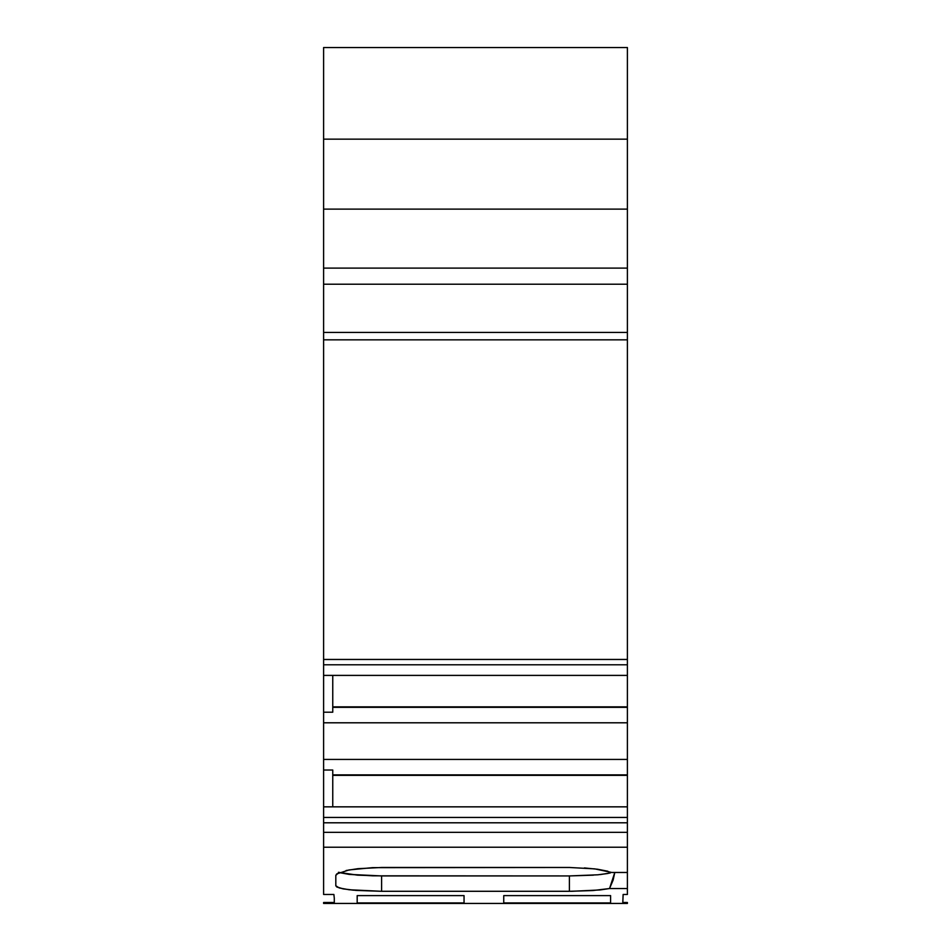 <?xml version="1.0" encoding="UTF-8"?>
<svg xmlns="http://www.w3.org/2000/svg" width="951" height="951" viewBox="0 0 951 951"><rect width="100%" height="100%" fill="white"/><g stroke="black" fill="none" stroke-linecap="round" stroke-linejoin="round"><path stroke-width="1.43" d="M627.398 775.362L627.398 822.793L323.602 822.793L323.602 759.433L627.398 759.433L627.398 806.84L332.755 806.84L332.755 770.025L323.602 770.025L323.602 806.84L627.398 806.84L627.398 817.444L323.602 817.444L323.602 806.84L332.755 806.84L332.755 770.025L323.602 770.025L323.602 722.796L627.398 722.796L627.398 806.84L332.755 806.84L332.755 770.025L323.602 770.025L323.602 759.433L627.398 759.433L627.398 774.887L332.755 774.887L627.398 775.362L332.755 775.362M332.755 706.866L627.398 706.866L332.755 706.866L627.398 706.866L332.755 707.342L627.398 707.342L627.398 759.433L323.602 759.433L323.602 722.796L627.398 722.796L627.398 759.433M323.602 759.433L323.602 712.204L332.755 712.204L332.755 675.4L627.398 675.4L627.398 706.866L627.398 664.785L627.398 675.4L323.602 675.4L325.254 675.4L323.602 675.4L323.602 664.785L627.398 664.785L627.398 722.796L323.602 722.796L323.602 712.204L332.755 712.204L332.755 675.4L323.602 675.4L323.602 712.204L332.755 712.204L332.755 675.4L627.398 675.4M627.398 806.84L627.398 817.444L323.602 817.444L323.602 806.84L332.755 806.84M610.28 872.982L600.164 874.575L610.28 872.982M627.398 817.444L627.398 847.222L627.398 832.339L323.602 832.339L323.602 817.444L627.398 817.444L627.398 832.339L323.602 832.339L323.602 847.222L627.398 847.222L627.398 888.531L609.543 888.531L613.122 880.079L614.798 872.471L613.122 880.079L609.543 888.531L592.758 890.564L569.387 891.289L569.387 875.93L593.424 875.158L569.387 875.93L597.858 874.801L608.081 873.446M332.755 675.4L323.602 675.4L323.602 659.447L627.398 659.447L627.398 664.785L323.602 664.785L323.602 339.84L627.398 339.84L627.398 332.41L323.602 332.41L323.602 339.84L627.398 339.84L627.398 664.785L323.602 664.785L323.602 659.447L627.398 659.447L627.398 664.785M627.398 822.793L627.398 832.339L323.602 832.339L323.602 822.793L627.398 822.793L323.602 822.793L323.602 817.444M338.425 872.305L357.588 875.158L381.613 875.93L349.148 874.385L339.269 872.59L349.148 874.385L372.602 875.823L569.387 875.93L569.387 891.289L381.613 891.289L381.613 875.93L569.387 875.93L569.387 891.289L381.613 891.289L349.172 889.756L339.293 887.972L335.81 885.75L335.81 875.419L336.678 873.957L349.1 869.927L372.566 867.645L569.387 867.478L594.827 868.881L611.648 872.471L627.398 872.471L627.398 894.463L623.131 894.463L622.822 902.499L623.131 894.463L627.398 894.463L627.398 888.531L609.543 888.531L599.998 889.958L572.003 891.277L381.613 891.289L381.613 875.93L569.387 875.93M627.398 903.438L627.398 902.499L622.822 902.499L622.822 901.477L622.822 902.499L627.398 902.499L627.398 903.438L323.602 903.45L627.398 903.45L323.602 903.438L323.602 902.499L323.602 903.438L627.398 903.438L627.398 902.499L622.822 902.499M323.602 284.206L323.602 268.099L627.398 268.099L627.398 284.206L323.602 284.206L323.602 339.84L627.398 339.84L627.398 659.447L323.602 659.447L323.602 332.41L627.398 332.41L627.398 339.84L627.398 332.41L323.602 332.41L323.602 268.099L627.398 268.099L627.398 332.41L627.398 284.206L323.602 284.206L323.602 139.143L627.398 139.143L627.398 284.206L323.602 284.206L323.602 332.41M503.745 895.616L503.745 902.927L610.601 902.927L503.745 902.927L503.745 895.616L610.601 895.616L610.601 902.927L503.745 902.927L503.745 895.616L610.601 895.616L610.601 902.927L610.601 895.616L503.745 895.616M346.105 870.51L357.861 868.691L381.613 867.478L569.899 867.478M357.184 895.616L357.184 902.927L464.052 902.927L357.184 902.927L357.184 895.616L464.052 895.616L464.052 902.927L357.184 902.927L357.184 895.616L464.052 895.616L464.052 902.927L464.052 895.616L357.184 895.616M323.602 822.793L323.602 894.463L333.884 894.463L334.288 898.255L334.288 902.499L323.602 902.499L334.288 902.499L334.288 898.255L334.288 902.499L323.602 902.499L323.602 903.438M627.398 47.55L627.398 139.143L627.398 47.55L323.602 47.55L627.398 47.55L323.602 47.55L627.398 47.55L627.398 209.113L323.602 209.113L323.602 139.143L627.398 139.143L627.398 268.099L323.602 268.099L323.602 209.113L323.602 268.099M323.602 47.55L323.602 139.143L323.602 47.55L323.602 139.143L627.398 139.143M627.398 268.099L627.398 209.113L323.602 209.113L323.602 139.143M323.602 832.339L323.602 847.222L627.398 847.222L627.398 872.471L611.648 872.471L597.656 869.25L607.879 871.235M584.366 867.942L597.656 869.25L584.366 867.942M381.613 875.93L381.613 891.289L356.126 890.421L343.501 888.935L336.69 886.903L335.81 885.75L335.81 875.419L338.461 872.863M323.602 847.222L323.602 894.463L333.884 894.463L334.288 898.255L333.884 894.463L323.602 894.463L323.602 847.222L627.398 847.222L627.398 832.339M325.254 675.4L323.602 675.4L323.602 722.796M627.398 774.887L332.755 774.887M332.755 707.342L627.398 707.342L627.398 722.796M323.602 712.204L323.602 664.785M614.798 872.471L609.543 888.531L599.998 889.958L572.003 891.277M622.822 901.477L623.131 894.463L627.398 894.463L627.398 888.531L609.543 888.531M627.398 847.222L627.398 888.531M381.613 891.289L353.142 890.172L342.919 888.828L336.999 887.081L335.81 885.75L335.81 875.419M357.861 868.691L381.613 867.478L569.387 867.478M627.398 872.471L611.648 872.471M627.398 284.206L627.398 332.41M627.398 339.84L627.398 659.447M627.398 209.113L323.602 209.113M323.602 659.447L323.602 339.84M323.602 770.025L323.602 806.84"/></g></svg>
